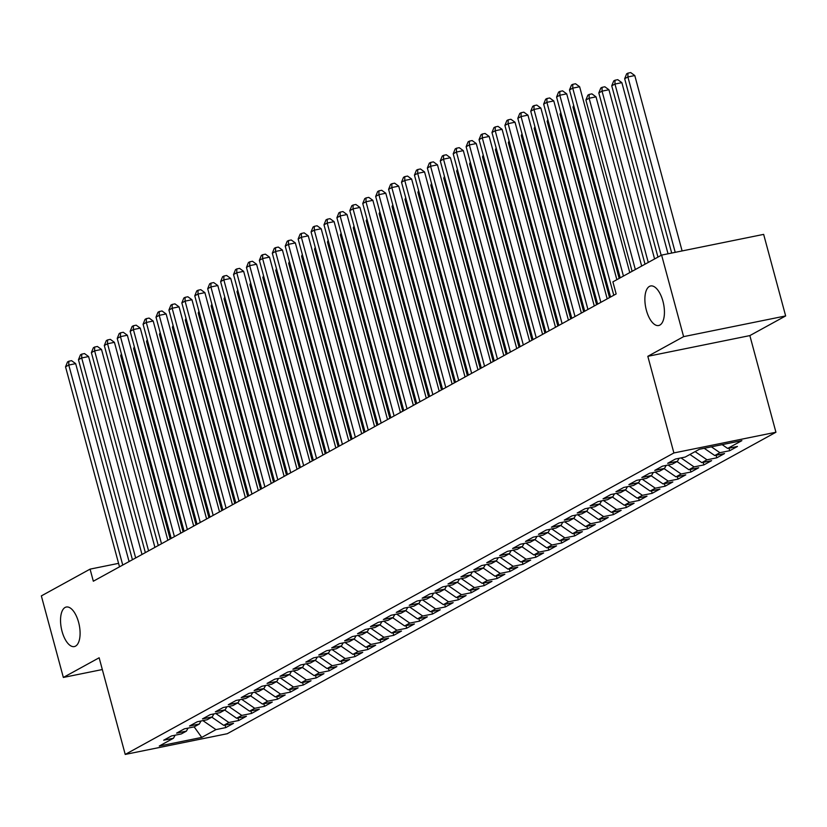 <?xml version="1.0" encoding="UTF-8"?>
<svg xmlns="http://www.w3.org/2000/svg" width="827" height="827" viewBox="0 0 827 827"><rect width="100%" height="100%" fill="white"/><g stroke="black" fill="none" stroke-linecap="round" stroke-linejoin="round"><path stroke-width="1.24" d="M646.383 310.28A20.179 9.097 78.5 0 1 650.632 285.966A20.179 9.097 78.5 0 1 662.923 301.193A20.179 9.097 78.5 0 1 658.664 325.518A20.179 9.097 78.5 0 1 646.383 310.28M62.046 631.352A20.179 9.097 78.5 0 1 66.294 607.028A20.179 9.097 78.5 0 1 78.586 622.255A20.179 9.097 78.5 0 1 74.327 646.58A20.179 9.097 78.5 0 1 62.046 631.352M785.65 315.935L683.609 336.641L647.82 356.313L749.851 335.597L785.65 315.935L763.652 234.382L661.61 255.098L612.89 281.862L616.156 293.947L93.327 581.216L90.071 569.131L41.35 595.905L63.348 677.447L102.321 669.539M749.851 335.597L775.933 432.242L227.26 733.714L125.228 754.431L673.891 452.958L775.933 432.242M201.747 737.415L159.27 746.037L173.484 738.232L163.694 740.217L171.447 735.958L181.237 733.962L186.406 731.13L176.616 733.115L184.369 728.856L194.159 726.871L201.747 737.415L215.961 729.61L225.75 727.615L233.503 723.356L223.714 725.351L228.883 722.509L238.672 720.524L246.425 716.254L236.636 718.249L241.804 715.407L251.594 713.422L259.347 709.163L249.558 711.148L254.726 708.305L264.516 706.32L272.269 702.061L262.479 704.046L267.648 701.203L277.438 699.218L285.191 694.959L275.401 696.944L280.57 694.101L290.36 692.116L298.113 687.857L288.323 689.842L293.492 687.01L303.282 685.014L311.035 680.755L301.245 682.751L306.414 679.908L316.203 677.923L323.957 673.664L314.167 675.649L319.336 672.806L329.125 670.821L336.878 666.562L327.089 668.547L332.258 665.704L342.047 663.719L349.8 659.46L340.011 661.445L345.179 658.602L354.969 656.617L362.722 652.358L352.933 654.343L358.101 651.511L367.891 649.515L375.644 645.256L365.854 647.241L371.023 644.409L380.813 642.414L388.566 638.155L378.776 640.15L383.945 637.307L393.735 635.322L401.488 631.063L391.698 633.048L396.867 630.205L406.657 628.22L414.41 623.961L404.62 625.946L409.789 623.103L419.578 621.118L427.332 616.859L417.542 618.844L422.711 616.001L432.5 614.016L440.253 609.757L430.464 611.742L435.633 608.91L445.422 606.915L453.175 602.656L443.386 604.64L448.554 601.808L458.344 599.813L466.097 595.554L456.308 597.549L461.476 594.706L471.266 592.721L479.019 588.462L469.229 590.447L474.398 587.604L484.188 585.619L491.941 581.36L482.151 583.345L487.32 580.502L497.11 578.518L504.863 574.258L495.073 576.243L500.242 573.4L510.032 571.416L517.785 567.157L507.995 569.141L513.164 566.309L522.953 564.314L530.707 560.055L520.917 562.04L526.086 559.207L535.875 557.222L543.628 552.953L533.839 554.948L539.008 552.105L548.797 550.12L556.55 545.861L546.761 547.846L551.929 545.003L561.719 543.019L569.472 538.759L559.683 540.744L564.851 537.901L574.641 535.917L582.394 531.658L572.604 533.642L577.773 530.8L587.563 528.815L595.316 524.556L585.526 526.541L590.695 523.708L600.485 521.713L608.238 517.454L598.448 519.449L603.617 516.606L613.407 514.621L621.16 510.352L611.37 512.347L616.539 509.504L626.328 507.52L634.082 503.261L624.292 505.245L629.461 502.402L639.25 500.418L647.003 496.159L637.214 498.143L642.383 495.301L652.172 493.316L659.925 489.057L650.136 491.042L655.304 488.199L665.094 486.214L672.847 481.955L663.058 483.94L668.226 481.107L678.016 479.112L685.769 474.853L675.979 476.848L681.148 474.005L690.938 472.021L698.691 467.762L688.901 469.746L694.07 466.904L703.86 464.919L711.613 460.66L701.823 462.644L706.992 459.802L716.782 457.817L724.535 453.558L714.745 455.543L719.914 452.7L729.703 450.715L737.457 446.456L727.667 448.441L722.147 444.637M194.159 726.871L199.328 724.028L200.971 721.01M727.667 448.441L741.881 440.636L699.415 449.257L685.201 457.062L675.411 459.047L667.658 463.316L677.447 461.321L672.279 464.164L662.489 466.149L654.736 470.408L664.526 468.423L659.357 471.266L649.567 473.251L641.814 477.51L651.604 475.525L646.435 478.368L636.645 480.353L628.892 484.612L638.682 482.627L633.513 485.459L623.723 487.454L615.97 491.714L625.76 489.729L620.591 492.561L610.802 494.556L603.048 498.815L612.838 496.82L607.669 499.663L597.88 501.648L590.127 505.907L599.916 503.922L594.747 506.765L584.958 508.75L577.205 513.009L586.994 511.024L581.826 513.867L572.036 515.852L564.283 520.111L574.072 518.126L568.904 520.969L559.114 522.953L551.361 527.212L561.151 525.228L555.982 528.06L546.192 530.055L538.439 534.314L548.229 532.33L543.06 535.162L533.27 537.157L525.517 541.416L535.307 539.421L530.138 542.264L520.348 544.249L512.595 548.508L522.385 546.523L517.216 549.366L507.427 551.351L499.673 555.61L509.463 553.625L504.294 556.468L494.505 558.452L486.752 562.711L496.541 560.727L491.372 563.569L481.583 565.554L473.83 569.813L483.619 567.829L478.451 570.661L468.661 572.656L460.908 576.915L470.697 574.93L465.529 577.763L455.739 579.748L447.986 584.017L457.776 582.022L452.607 584.865L442.817 586.85L435.064 591.109L444.854 589.124L439.685 591.967L429.895 593.951L422.142 598.21L431.932 596.226L426.763 599.068L416.973 601.053L409.22 605.312L419.01 603.328L413.841 606.17L404.052 608.155L396.298 612.414L406.088 610.429L400.919 613.262L391.13 615.257L383.377 619.516L393.166 617.521L387.997 620.364L378.208 622.349L370.455 626.618L380.244 624.623L375.076 627.466L365.286 629.45L357.533 633.709L367.322 631.725L362.154 634.567L352.364 636.552L344.611 640.811L354.401 638.826L349.232 641.669L339.432 643.654L331.679 647.913L341.479 645.928L336.31 648.771L326.51 650.756L318.757 655.015L328.557 653.03L323.378 655.863L313.588 657.858L305.835 662.117L315.625 660.122L310.456 662.965L300.666 664.949L292.913 669.219L302.703 667.224L297.534 670.066L287.744 672.051L279.991 676.31L289.781 674.325L284.612 677.168L274.822 679.153L267.069 683.412L276.859 681.427L271.69 684.27L261.901 686.255L254.147 690.514L263.937 688.529L258.768 691.362L248.979 693.357L241.226 697.616L251.015 695.631L245.846 698.464L236.057 700.459L228.304 704.718L238.093 702.723L232.925 705.565L223.135 707.55L215.382 711.809L225.171 709.824L220.003 712.667L210.213 714.652L202.46 718.911L212.25 716.926L207.081 719.769L197.291 721.754L189.538 726.013L199.328 724.028M719.914 452.7L711.385 446.828M714.745 455.543L704.201 448.286M706.992 459.802L695.114 451.614M701.823 462.644L689.945 454.457M677.447 461.321L679.091 458.303M694.07 466.904L681.014 457.91M688.901 469.746L677.024 461.559M664.526 468.423L666.169 465.405M681.148 474.005L668.092 465.012M675.979 476.848L664.102 468.661M651.604 475.525L653.237 472.506M668.226 481.107L655.17 472.114M663.058 483.94L651.18 475.763M638.682 482.627L640.315 479.608M655.304 488.199L642.248 479.215M650.136 491.042L638.258 482.854M625.76 489.729L627.393 486.71M642.383 495.301L629.326 486.317M637.214 498.143L625.336 489.956M612.838 496.82L614.471 493.802M629.461 502.402L616.404 493.409M624.292 505.245L612.414 497.058M599.916 503.922L601.549 500.904M616.539 509.504L603.483 500.511M611.37 512.347L599.492 504.16M586.994 511.024L588.628 508.005M603.617 516.606L590.561 507.613M598.448 519.449L586.57 511.262M574.072 518.126L575.706 515.107M590.695 523.708L577.639 514.714M585.526 526.541L573.649 518.364M561.151 525.228L562.784 522.209M577.773 530.8L564.717 521.816M572.604 533.642L560.716 525.455M548.229 532.33L549.862 529.311M564.851 537.901L551.795 528.918M559.683 540.744L547.794 532.557M535.307 539.421L536.94 536.403M551.929 545.003L538.873 536.01M546.761 547.846L534.873 539.659M522.385 546.523L524.018 543.504M539.008 552.105L525.951 543.112M533.839 554.948L521.951 546.761M509.463 553.625L511.096 550.606M526.086 559.207L513.029 550.213M520.917 562.04L509.029 553.863M496.541 560.727L498.174 557.708M513.164 566.309L500.108 557.315M507.995 569.141L496.107 560.964M483.619 567.829L485.253 564.81M500.242 573.4L487.186 564.417M495.073 576.243L483.185 568.056M470.697 574.93L472.331 571.902M487.32 580.502L474.264 571.519M482.151 583.345L470.263 575.158M457.776 582.022L459.409 579.003M474.398 587.604L461.342 578.611M469.229 590.447L457.341 582.26M444.854 589.124L446.487 586.105M461.476 594.706L448.42 585.712M456.308 597.549L444.419 589.362M431.932 596.226L433.565 593.207M448.554 601.808L435.498 592.814M443.386 604.64L431.498 596.463M419.01 603.328L420.643 600.309M435.633 608.91L422.576 599.916M430.464 611.742L418.576 603.565M406.088 610.429L407.721 607.411M422.711 616.001L409.654 607.018M417.542 618.844L405.654 610.657M393.166 617.521L394.799 614.502M409.789 623.103L396.733 614.12M404.62 625.946L392.732 617.759M380.244 624.623L381.878 621.604M396.867 630.205L383.811 621.211M391.698 633.048L379.81 624.861M367.322 631.725L368.956 628.706M383.945 637.307L370.889 628.313M378.776 640.15L366.888 631.962M354.401 638.826L356.034 635.808M371.023 644.409L357.967 635.415M365.854 647.241L353.966 639.064M341.479 645.928L343.112 642.91M358.101 651.511L345.045 642.517M352.933 654.343L341.044 646.166M328.557 653.03L330.19 650.012M345.179 658.602L332.123 649.619M340.011 661.445L328.123 653.258M315.625 660.122L317.268 657.103M332.258 665.704L319.201 656.71M327.089 668.547L315.201 660.359M302.703 667.224L304.346 664.205M319.336 672.806L306.279 663.812M314.167 675.649L302.279 667.461M289.781 674.325L291.424 671.307M306.414 679.908L293.358 670.914M301.245 682.751L289.357 674.563M276.859 681.427L278.503 678.409M293.492 687.01L280.436 678.016M288.323 689.842L276.435 681.665M263.937 688.529L265.581 685.511M280.57 694.101L267.514 685.118M275.401 696.944L263.513 688.757M251.015 695.631L252.659 692.612M267.648 701.203L254.592 692.22M262.479 704.046L250.591 695.858M238.093 702.723L239.737 699.704M254.726 708.305L241.67 699.311M249.558 711.148L237.669 702.96M225.171 709.824L226.815 706.806M241.804 715.407L228.748 706.413M236.636 718.249L224.748 710.062M212.25 716.926L213.893 713.908M228.883 722.509L215.826 713.515M223.714 725.351L211.826 717.164M215.961 729.61L202.904 720.617M186.406 731.13L188.049 728.111M683.609 336.641L661.61 255.098M125.228 754.431L99.147 657.775L63.348 677.447M647.82 356.313L673.891 452.958M130.108 561.006L128.981 561.233M118.571 563.352L90.071 569.131M173.484 738.232L175.128 735.213M225.75 727.615L225.058 725.072M238.672 720.524L237.98 717.97M251.594 713.422L250.901 710.869M264.516 706.32L263.823 703.777M277.438 699.218L276.745 696.675M290.36 692.116L289.667 689.573M303.282 685.014L302.589 682.471M316.203 677.923L315.511 675.37M329.125 670.821L328.433 668.268M342.047 663.719L341.355 661.176M354.969 656.617L354.276 654.074M367.891 649.515L367.198 646.972M380.813 642.414L380.12 639.871M393.735 635.322L393.042 632.769M406.657 628.22L405.964 625.667M419.578 621.118L418.886 618.575M432.5 614.016L431.808 611.473M445.422 606.915L444.73 604.372M458.344 599.813L457.651 597.27M471.266 592.721L470.584 590.168M484.188 585.619L483.506 583.066M497.11 578.518L496.427 575.974M510.032 571.416L509.349 568.873M522.953 564.314L522.271 561.771M535.875 557.222L535.193 554.669M548.797 550.12L548.115 547.567M561.719 543.019L561.037 540.476M574.641 535.917L573.959 533.374M587.563 528.815L586.881 526.272M600.485 521.713L599.802 519.17M613.407 514.621L612.724 512.068M626.328 507.52L625.646 504.966M639.25 500.418L638.568 497.875M652.172 493.316L651.49 490.773M665.094 486.214L664.412 483.671M678.016 479.112L677.334 476.569M690.938 472.021L690.256 469.467M703.86 464.919L703.177 462.365M716.782 457.817L716.099 455.274M729.703 450.715L729.021 448.172M129.074 561.574L75.671 363.642L68.775 365.048L122.737 565.048M65.54 366.826L67.525 361.947L68.817 361.234L68.775 365.048L65.54 366.826L119.512 566.826M68.817 361.234L71.577 360.675L75.671 363.642M121.724 355.062L120.701 355.631L170.176 538.987M120.701 355.631L121.404 353.884M141.996 554.472L88.592 356.551L81.697 357.946L135.659 557.956M78.462 359.724L80.446 354.845L81.739 354.132L81.697 357.946L78.462 359.724L132.434 559.724M81.739 354.132L84.499 353.574L88.592 356.551M154.918 547.371L101.514 349.449L94.619 350.844L148.581 550.854M91.383 352.622L93.368 347.743L94.66 347.03L94.619 350.844L91.383 352.622L145.356 552.622M94.66 347.03L97.421 346.472L101.514 349.449M134.646 347.96L133.623 348.529L183.098 531.885M133.623 348.529L134.325 346.782M147.568 340.858L146.544 341.427L196.02 524.794M146.544 341.427L147.247 339.68M167.84 540.269L114.436 342.347L107.541 343.743L161.503 543.752M104.305 345.521L106.29 340.641L107.582 339.928L107.541 343.743L104.305 345.521L158.277 545.531M107.582 339.928L110.342 339.37L114.436 342.347M180.762 533.177L127.358 335.245L120.463 336.641L174.425 536.651M117.227 338.419L119.212 333.539L120.504 332.836L120.463 336.641L117.227 338.419L171.199 538.429M120.504 332.836L123.264 332.268L127.358 335.245M160.49 333.767L159.466 334.325L208.942 517.692M159.466 334.325L160.169 332.588M173.412 326.665L172.388 327.223L221.863 510.59M172.388 327.223L173.091 325.487M193.683 526.075L140.28 328.143L133.385 329.549L187.347 529.549M130.159 331.317L132.134 326.438L133.426 325.735L133.385 329.549L130.159 331.317L184.121 531.327M133.426 325.735L136.186 325.176L140.28 328.143M186.333 319.563L185.31 320.121L234.785 503.488M185.31 320.121L186.013 318.385M206.605 518.974L153.202 321.041L146.307 322.447L200.268 522.447M143.081 324.225L145.056 319.346L146.348 318.633L146.307 322.447L143.081 324.225L197.043 524.225M146.348 318.633L149.108 318.075L153.202 321.041M199.255 312.461L198.232 313.03L247.707 496.386M198.232 313.03L198.935 311.283M219.527 511.872L166.124 313.95L159.229 315.345L213.19 515.355M156.003 317.123L157.978 312.244L159.27 311.531L159.229 315.345L156.003 317.123L209.965 517.123M159.27 311.531L162.03 310.973L166.124 313.95M212.177 305.359L211.154 305.928L260.629 489.284M211.154 305.928L211.857 304.181M232.449 504.77L179.045 306.848L172.15 308.244L226.112 508.254M168.925 310.022L170.9 305.142L172.192 304.429L172.15 308.244L168.925 310.022L222.887 510.032M172.192 304.429L174.952 303.871L179.045 306.848M225.099 298.258L224.076 298.826L273.551 482.193M224.076 298.826L224.779 297.089M245.371 497.668L191.967 299.746L185.072 301.142L239.034 501.152M181.847 302.92L183.821 298.04L185.114 297.327L185.072 301.142L181.847 302.92L235.809 502.93M185.114 297.327L187.874 296.769L191.967 299.746M238.021 291.166L236.998 291.724L286.473 475.091M236.998 291.724L237.7 289.988M258.293 490.576L204.889 292.644L197.994 294.05L251.966 494.05M194.769 295.818L196.743 290.939L198.035 290.236L197.994 294.05L194.769 295.818L248.731 495.828M198.035 290.236L200.796 289.667L204.889 292.644M250.943 284.064L249.919 284.622L299.395 467.989M249.919 284.622L250.622 282.886M271.215 483.475L217.811 285.542L210.916 286.948L264.888 486.948M207.691 288.716L209.665 283.837L210.957 283.134L210.916 286.948L207.691 288.716L261.652 488.726M210.957 283.134L213.717 282.576L217.811 285.542M263.865 276.962L262.841 277.521L312.317 460.887M262.841 277.521L263.544 275.784M284.137 476.373L230.733 278.451L223.838 279.846L277.81 479.856M220.613 281.625L222.587 276.745L223.879 276.032L223.838 279.846L220.613 281.625L274.574 481.624M223.879 276.032L226.639 275.474L230.733 278.451M276.787 269.86L275.763 270.429L325.238 453.785M275.763 270.429L276.466 268.682M297.058 469.271L243.655 271.349L236.76 272.745L290.732 472.755M233.534 274.523L235.509 269.643L236.801 268.93L236.76 272.745L233.534 274.523L287.496 474.522M236.801 268.93L239.561 268.372L243.655 271.349M289.708 262.759L288.685 263.327L338.16 446.683M288.685 263.327L289.388 261.58M309.98 462.169L256.577 264.247L249.682 265.643L303.654 465.653M246.456 267.421L248.431 262.541L249.723 261.828L249.682 265.643L246.456 267.421L300.418 467.431M249.723 261.828L252.483 261.27L256.577 264.247M302.63 255.667L301.607 256.225L351.082 439.592M301.607 256.225L302.31 254.489M322.902 455.067L269.499 257.145L262.604 258.541L316.576 458.551M259.378 260.319L261.353 255.44L262.645 254.726L262.604 258.541L259.378 260.319L313.34 460.329M262.645 254.726L265.405 254.168L269.499 257.145M315.552 248.565L314.529 249.123L364.004 432.49M314.529 249.123L315.232 247.387M335.824 447.976L282.42 250.043L275.525 251.449L329.497 451.449M272.3 253.217L274.275 248.338L275.567 247.635L275.525 251.449L272.3 253.217L326.262 453.227M275.567 247.635L278.327 247.077L282.42 250.043M328.474 241.463L327.451 242.022L376.926 425.388M327.451 242.022L328.154 240.285M348.746 440.874L295.342 242.942L288.447 244.347L342.419 444.347M285.222 246.115L287.196 241.246L288.489 240.533L288.447 244.347L285.222 246.115L339.184 446.125M288.489 240.533L291.249 239.975L295.342 242.942M341.396 234.361L340.373 234.92L389.848 418.286M340.373 234.92L341.075 233.183M361.668 433.772L308.264 235.85L301.369 237.246L355.341 437.256M298.144 239.024L300.118 234.144L301.41 233.431L301.369 237.246L298.144 239.024L352.106 439.023M301.41 233.431L304.171 232.873L308.264 235.85M354.318 227.26L353.294 227.828L402.77 411.184M353.294 227.828L353.997 226.081M374.59 426.67L321.186 228.748L314.291 230.144L368.263 430.154M311.066 231.922L313.04 227.043L314.332 226.329L314.291 230.144L311.066 231.922L365.027 431.921M314.332 226.329L317.092 225.771L321.186 228.748M367.24 220.158L366.216 220.726L415.692 404.093M366.216 220.726L366.93 218.979M387.512 419.568L334.108 221.646L327.213 223.042L381.185 423.052M323.988 224.82L325.962 219.941L327.254 219.227L327.213 223.042L323.988 224.82L377.949 424.83M327.254 219.227L330.014 218.669L334.108 221.646M380.162 213.066L379.138 213.624L428.613 396.991M379.138 213.624L379.851 211.888M400.433 412.466L347.03 214.544L340.135 215.94L394.107 415.95M336.909 217.718L338.884 212.839L340.176 212.136L340.135 215.94L336.909 217.718L390.871 417.728M340.176 212.136L342.936 211.567L347.03 214.544M393.083 205.964L392.06 206.523L441.535 389.889M392.06 206.523L392.773 204.786M413.355 405.375L359.952 207.443L353.057 208.849L407.029 408.848M349.831 210.616L351.806 205.737L353.098 205.034L353.057 208.849L349.831 210.616L403.793 410.626M353.098 205.034L355.858 204.476L359.952 207.443M406.005 198.862L404.982 199.421L454.457 382.787M404.982 199.421L405.695 197.684M426.277 398.273L372.874 200.341L365.979 201.747L419.951 401.746M362.753 203.514L364.728 198.645L366.02 197.932L365.979 201.747L362.753 203.514L416.715 403.524M366.02 197.932L368.78 197.374L372.874 200.341M439.199 391.171L385.795 193.249L378.9 194.645L432.872 394.655M375.675 196.423L377.65 191.544L378.942 190.83L378.9 194.645L375.675 196.423L429.637 396.422M378.942 190.83L381.702 190.272L385.795 193.249M452.121 384.069L398.717 186.147L391.822 187.543L445.794 387.553M388.597 189.321L390.571 184.442L391.864 183.728L391.822 187.543L388.597 189.321L442.559 389.321M391.864 183.728L394.624 183.17L398.717 186.147M465.043 376.967L411.639 179.045L404.744 180.441L458.716 380.451M401.519 182.219L403.493 177.34L404.785 176.627L404.744 180.441L401.519 182.219L455.481 382.229M404.785 176.627L407.546 176.068L411.639 179.045M477.965 369.865L424.561 171.944L417.666 173.339L471.638 373.349M414.441 175.117L416.415 170.238L417.707 169.535L417.666 173.339L414.441 175.117L468.402 375.127M417.707 169.535L420.467 168.966L424.561 171.944M490.897 362.774L437.483 164.842L430.588 166.248L484.56 366.247M427.363 168.015L429.337 163.136L430.629 162.433L430.588 166.248L427.363 168.015L481.324 368.025M430.629 162.433L433.389 161.875L437.483 164.842M503.819 355.672L450.405 157.74L443.51 159.146L497.482 359.145M440.284 160.924L442.259 156.045L443.551 155.331L443.51 159.146L440.284 160.924L494.246 360.923M443.551 155.331L446.311 154.773L450.405 157.74M418.927 191.761L417.904 192.319L467.379 375.685M417.904 192.319L418.617 190.582M431.849 184.659L430.826 185.227L480.301 368.584M430.826 185.227L431.539 183.48M444.771 177.557L443.748 178.125L493.223 361.492M443.748 178.125L444.461 176.378M457.693 170.465L456.669 171.024L506.145 354.39M456.669 171.024L457.383 169.287M470.615 163.364L469.591 163.922L519.067 347.288M469.591 163.922L470.305 162.185M483.537 156.262L482.513 156.82L531.988 340.186M482.513 156.82L483.226 155.083M496.458 149.16L495.435 149.728L544.91 333.085M495.435 149.728L496.148 147.981M516.741 348.57L463.327 150.648L456.442 152.044L510.404 352.054M453.206 153.822L455.181 148.943L456.473 148.229L456.442 152.044L453.206 153.822L507.168 353.822M456.473 148.229L459.233 147.671L463.327 150.648M509.38 142.058L508.357 142.626L557.832 325.983M508.357 142.626L509.07 140.879M529.662 341.468L476.249 143.547L469.364 144.942L523.326 344.952M466.128 146.72L468.103 141.841L469.395 141.128L469.364 144.942L466.128 146.72L520.09 346.72M469.395 141.128L472.155 140.569L476.249 143.547M522.302 134.956L521.279 135.525L570.754 318.891M521.279 135.525L521.992 133.788M542.584 334.366L489.17 136.445L482.286 137.84L536.247 337.85M479.05 139.618L481.025 134.739L482.317 134.026L482.286 137.84L479.05 139.618L533.012 339.628M482.317 134.026L485.077 133.467L489.17 136.445M535.234 127.865L534.211 128.423L583.686 311.789M534.211 128.423L534.914 126.686M555.506 327.275L502.103 129.343L495.208 130.749L549.169 330.748M491.972 132.516L493.946 127.637L495.239 126.934L495.208 130.749L491.972 132.516L545.934 332.526M495.239 126.934L497.999 126.366L502.103 129.343M548.156 120.763L547.133 121.321L596.608 304.687M547.133 121.321L547.836 119.584M568.428 320.173L515.025 122.241L508.129 123.647L562.091 323.646M504.894 125.415L506.868 120.535L508.16 119.832L508.129 123.647L504.894 125.415L558.856 325.425M508.16 119.832L510.921 119.274L515.025 122.241M561.078 113.661L560.055 114.219L609.53 297.586M560.055 114.219L560.758 112.482M581.35 313.071L527.946 115.139L521.051 116.545L575.013 316.545M517.816 118.323L519.79 113.444L521.082 112.73L521.051 116.545L517.816 118.323L571.788 318.323M521.082 112.73L523.842 112.172L527.946 115.139M574 106.559L572.977 107.128L619.185 278.41M572.977 107.128L573.68 105.38M594.272 305.969L540.868 108.048L533.973 109.443L587.935 309.453M530.738 111.221L532.712 106.342L534.004 105.629L533.973 109.443L530.738 111.221L584.71 311.221M534.004 105.629L536.764 105.07L540.868 108.048M641.669 266.046L596.019 96.852L589.124 98.248L585.898 100.026L632.107 271.308M635.343 269.53L589.124 98.248L589.165 94.433L591.925 93.875L596.019 96.852M585.898 100.026L587.873 95.146L589.165 94.433M607.194 298.867L553.79 100.946L546.895 102.341L600.857 302.351M543.659 104.119L545.644 99.24L546.936 98.527L546.895 102.341L543.659 104.119L597.632 304.129M546.936 98.527L549.686 97.968L553.79 100.946M654.591 258.954L608.941 89.75L602.046 91.146L598.82 92.924L645.029 264.206M648.265 262.428L602.046 91.146L602.087 87.331L604.847 86.773L608.941 89.75M598.82 92.924L600.795 88.044L602.087 87.331M616.849 279.691L566.712 93.844L559.817 95.239L613.779 295.249M556.581 97.017L558.566 92.138L559.858 91.425L559.817 95.239L556.581 97.017L610.553 297.027M559.858 91.425L562.608 90.867L566.712 93.844M668.04 253.796L621.863 82.648L614.968 84.044L611.742 85.822L657.951 257.104M661.187 255.326L614.968 84.044L615.009 80.229L617.769 79.671L621.863 82.648M611.742 85.822L613.717 80.943L615.009 80.229M629.771 272.59L579.634 86.742L572.739 88.148L623.444 276.073M569.503 89.916L571.488 85.036L572.78 84.333L572.739 88.148L569.503 89.916L620.209 277.841M572.78 84.333L575.53 83.765L579.634 86.742M682.11 250.932L634.785 75.546L627.889 76.952L624.664 78.72L671.7 253.052M675.214 252.338L627.889 76.952L627.931 73.138L630.691 72.569L634.785 75.546M624.664 78.72L626.639 73.841L627.931 73.138"/></g></svg>
